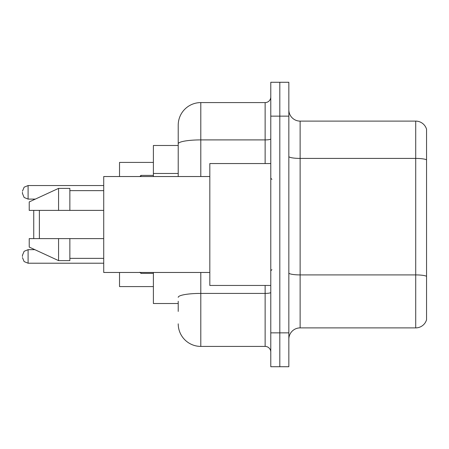 <?xml version="1.0" encoding="UTF-8"?>
<svg xmlns="http://www.w3.org/2000/svg" width="449" height="449" viewBox="0 0 449 449"><rect width="100%" height="100%" fill="white"/><g stroke="black" fill="none" stroke-linecap="round" stroke-linejoin="round"><path stroke-width="0.67" d="M178.219 165.569L178.219 143.826L178.219 145.487L153.39 145.487L153.39 176.53M178.219 303.513L153.39 303.513L153.39 272.47M178.219 311.415L178.219 301.257M270.781 332.861L270.781 366.726L279.811 366.726L279.811 332.861L279.811 366.726L288.842 366.726L288.842 332.861L279.811 332.861L279.811 116.139L279.811 332.861L270.781 332.861L270.781 116.139L279.811 116.139L279.811 82.274L279.811 116.139L288.842 116.139L288.842 332.861M288.842 116.139L288.842 82.274L270.781 82.274L270.781 116.139M200.798 272.47L200.798 346.409L265.135 346.409L265.135 285.452M178.219 176.53L178.219 125.17A22.573 22.573 0 0 1 200.798 102.591L265.135 102.591A5.646 5.646 0 0 0 270.781 96.95M178.219 125.17L178.219 137.585M270.781 352.05A5.646 5.646 0 0 0 265.135 346.409M200.798 346.409A22.573 22.573 0 0 1 178.219 323.83M288.842 339.186A11.287 11.287 0 0 1 300.128 327.893L415.712 327.893L415.712 121.107L300.128 121.107A11.287 11.287 0 0 1 288.842 109.814A11.287 11.287 0 0 0 300.128 121.107L300.128 327.893M426.55 129.233A11.287 11.287 0 0 0 415.712 121.107A11.287 11.287 0 0 1 426.55 129.233L426.55 319.767A11.287 11.287 0 0 1 415.712 327.893M426.55 159.984L426.55 282.747M33.737 210.39L33.737 238.61M33.737 249.161L33.737 249.672M39.383 210.39L39.383 238.61M119.524 272.47L119.524 286.58L153.39 286.58M153.39 162.42L119.524 162.42L119.524 176.53M33.737 199.103L33.737 199.839M270.781 163.548L209.823 163.548L209.823 285.452L270.781 285.452M209.823 176.53L103.719 176.53L103.719 272.47L209.823 272.47M58.572 210.39L29.224 210.39L29.224 201.927L58.572 188.378L58.572 210.39L103.719 210.39M58.572 188.378L69.859 188.378L69.859 210.39M103.719 238.61L69.859 238.61L69.859 260.622L58.572 260.622L58.572 238.61L29.224 238.61L29.224 247.073L58.572 260.622M29.224 238.61L36.695 238.61M69.859 238.61L58.572 238.61M22.45 256.446L22.45 255.318L22.45 256.446M22.45 192.329L22.45 193.457L22.45 192.329M178.219 173.471L153.39 173.471M270.781 292.434A5.646 0.982 0 0 1 265.135 293.416L200.798 293.416A22.573 3.918 180 0 0 178.219 297.339M200.798 102.591L200.798 139.903L265.135 139.903L265.135 102.591M178.219 143.826A22.573 3.918 180 0 1 200.798 139.903L200.798 176.53M265.135 163.548L265.135 139.903A5.646 0.982 0 0 0 270.781 138.921M426.55 159.827A11.287 1.959 180 0 0 415.712 158.413L300.128 158.413A11.287 1.959 -0 0 1 288.842 156.454M426.55 276.315A11.287 1.959 180 0 0 415.712 274.906L300.128 274.906A11.287 1.959 0 0 1 288.842 272.941M22.45 255.318L24.134 251.294L28.096 249.672L28.096 263.215L103.719 263.215M140.969 272.47L140.969 273.374L139.841 272.246L140.969 273.374L139.841 272.246L140.969 273.374L153.39 273.374M103.719 185.555L28.096 185.555L28.096 199.103L24.134 197.481L22.45 193.457M153.39 175.396L140.969 175.396L140.969 176.53M271.909 179.347L270.781 178.219M69.859 190.634L103.719 190.634M69.859 258.366L103.719 258.366M271.909 269.653L270.781 270.781M28.096 249.672L34.848 249.672M28.096 263.215L24.134 261.593L22.45 257.574M28.096 199.103L35.336 199.103M28.096 185.555L24.134 187.177L22.45 191.201M140.969 175.396L139.841 176.53"/></g></svg>
